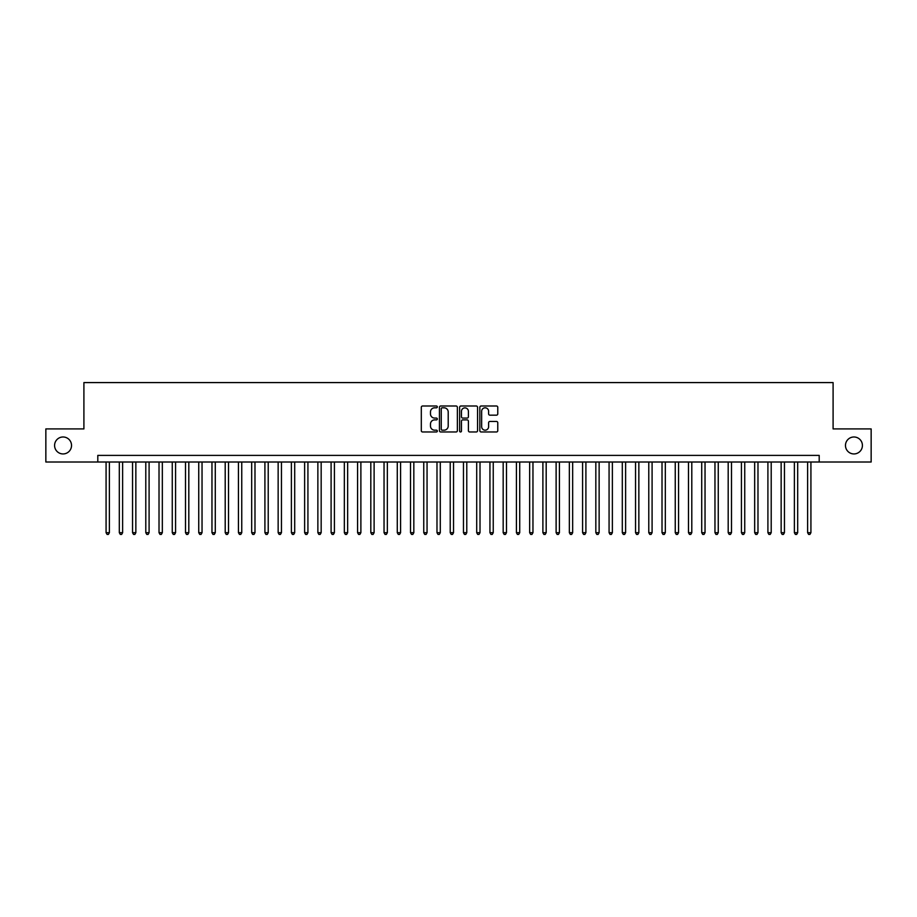 <?xml version="1.0" encoding="UTF-8"?>
<svg xmlns="http://www.w3.org/2000/svg" width="917" height="917" viewBox="0 0 917 917"><rect width="100%" height="100%" fill="white"/><g stroke="black" fill="none" stroke-linecap="round" stroke-linejoin="round"><path stroke-width="1.38" d="M437.317 406.907A0.906 0.906 0 0 0 436.412 406.002L422.611 406.002A1.295 1.295 0 0 0 421.304 407.297L421.304 430.681A1.295 1.295 0 0 0 422.611 431.976L436.412 431.976A0.906 0.906 0 0 0 437.317 431.07A0.906 0.906 0 0 0 436.412 430.165L434.624 430.165A4.161 4.161 0 0 1 430.474 426.004L430.474 424.055A4.161 4.161 0 0 1 434.624 419.894L436.412 419.894A0.906 0.906 0 0 0 437.317 418.989A0.906 0.906 0 0 0 436.412 418.083L434.624 418.083A4.161 4.161 0 0 1 430.474 413.922L430.474 411.974A4.161 4.161 0 0 1 434.624 407.813L436.412 407.813A0.906 0.906 0 0 0 437.317 406.907M845.474 445.467A8.471 8.471 0 0 0 853.945 453.938A8.471 8.471 0 0 0 862.416 445.467A8.471 8.471 0 0 0 853.945 436.985A8.471 8.471 0 0 0 845.474 445.467M54.584 445.467A8.471 8.471 0 0 0 63.055 453.938A8.471 8.471 0 0 0 71.526 445.467A8.471 8.471 0 0 0 63.055 436.985A8.471 8.471 0 0 0 54.584 445.467M496.475 415.16A1.295 1.295 0 0 0 497.771 413.854L497.771 407.297A1.295 1.295 0 0 0 496.475 406.002L481.138 406.002A1.295 1.295 0 0 0 479.843 407.297L479.843 430.681A1.295 1.295 0 0 0 481.138 431.976L496.475 431.976A1.295 1.295 0 0 0 497.771 430.681L497.771 422.76A1.295 1.295 0 0 0 496.475 421.453L489.907 421.453A1.295 1.295 0 0 0 488.612 422.76L488.612 426.692A3.473 3.473 0 0 1 485.139 430.165A3.473 3.473 0 0 1 481.654 426.692L481.654 411.286A3.473 3.473 0 0 1 485.139 407.813A3.473 3.473 0 0 1 488.612 411.286L488.612 413.854A1.295 1.295 0 0 0 489.907 415.16L496.475 415.16M97.798 462.008L45.85 462.008L45.85 428.915L83.906 428.915L83.906 382.584L833.094 382.584L833.094 428.915L871.15 428.915L871.15 462.008L819.202 462.008L819.202 455.394L97.798 455.394L97.798 462.008L819.202 462.008M457.365 407.297A1.295 1.295 0 0 0 456.058 406.002L440.733 406.002A1.295 1.295 0 0 0 439.438 407.297L439.438 430.681A1.295 1.295 0 0 0 440.733 431.976L456.058 431.976A1.295 1.295 0 0 0 457.365 430.681L457.365 407.297M460.942 406.002L476.267 406.002A1.295 1.295 0 0 1 477.562 407.297L477.562 430.681A1.295 1.295 0 0 1 476.267 431.976L469.71 431.976A1.295 1.295 0 0 1 468.404 430.681L468.404 421.201A1.295 1.295 0 0 0 467.108 419.894L462.753 419.894A1.295 1.295 0 0 0 461.457 421.201L461.457 431.07A0.906 0.906 0 0 1 460.552 431.976A0.906 0.906 0 0 1 459.635 431.07L459.635 407.297A1.295 1.295 0 0 1 460.942 406.002M442.166 407.813A0.906 0.906 0 0 0 441.249 408.73L441.249 429.248A0.906 0.906 0 0 0 442.166 430.165L444.046 430.165A4.161 4.161 0 0 0 448.207 426.004L448.207 411.974A4.161 4.161 0 0 0 444.046 407.813L442.166 407.813M468.404 411.355A3.473 3.473 0 0 0 464.93 407.882A3.473 3.473 0 0 0 461.457 411.355L461.457 416.776A1.295 1.295 0 0 0 462.753 418.083L467.108 418.083A1.295 1.295 0 0 0 468.404 416.776L468.404 411.355M106.074 462.008L106.074 532.685L109.387 532.685L109.387 462.008M109.387 532.685L108.389 534.416L107.071 534.416L106.074 532.685M119.313 462.008L119.313 532.685L122.626 532.685L122.626 462.008M122.626 532.685L121.629 534.416L120.31 534.416L119.313 532.685M132.552 462.008L132.552 532.685L135.854 532.685L135.854 462.008M135.854 532.685L134.868 534.416L133.538 534.416L132.552 532.685M145.792 462.008L145.792 532.685L149.093 532.685L149.093 462.008M149.093 532.685L148.107 534.416L146.777 534.416L145.792 532.685M159.019 462.008L159.019 532.685L162.332 532.685L162.332 462.008M162.332 532.685L161.335 534.416L160.016 534.416L159.019 532.685M172.258 462.008L172.258 532.685L175.571 532.685L175.571 462.008M175.571 532.685L174.574 534.416L173.256 534.416L172.258 532.685M185.498 462.008L185.498 532.685L188.81 532.685L188.81 462.008M188.81 532.685L187.813 534.416L186.483 534.416L185.498 532.685M198.737 462.008L198.737 532.685L202.038 532.685L202.038 462.008M202.038 532.685L201.052 534.416L199.723 534.416L198.737 532.685M211.965 462.008L211.965 532.685L215.277 532.685L215.277 462.008M215.277 532.685L214.28 534.416L212.962 534.416L211.965 532.685M225.204 462.008L225.204 532.685L228.516 532.685L228.516 462.008M228.516 532.685L227.519 534.416L226.201 534.416L225.204 532.685M238.443 462.008L238.443 532.685L241.756 532.685L241.756 462.008M241.756 532.685L240.758 534.416L239.44 534.416L238.443 532.685M251.682 462.008L251.682 532.685L254.983 532.685L254.983 462.008M254.983 532.685L253.998 534.416L252.668 534.416L251.682 532.685M264.91 462.008L264.91 532.685L268.223 532.685L268.223 462.008M268.223 532.685L267.237 534.416L265.907 534.416L264.91 532.685M278.149 462.008L278.149 532.685L281.462 532.685L281.462 462.008M281.462 532.685L280.464 534.416L279.146 534.416L278.149 532.685M291.388 462.008L291.388 532.685L294.701 532.685L294.701 462.008M294.701 532.685L293.704 534.416L292.385 534.416L291.388 532.685M304.627 462.008L304.627 532.685L307.929 532.685L307.929 462.008M307.929 532.685L306.943 534.416L305.613 534.416L304.627 532.685M317.867 462.008L317.867 532.685L321.168 532.685L321.168 462.008M321.168 532.685L320.182 534.416L318.852 534.416L317.867 532.685M331.094 462.008L331.094 532.685L334.407 532.685L334.407 462.008M334.407 532.685L333.41 534.416L332.092 534.416L331.094 532.685M344.333 462.008L344.333 532.685L347.646 532.685L347.646 462.008M347.646 532.685L346.649 534.416L345.331 534.416L344.333 532.685M357.573 462.008L357.573 532.685L360.885 532.685L360.885 462.008M360.885 532.685L359.888 534.416L358.558 534.416L357.573 532.685M370.812 462.008L370.812 532.685L374.113 532.685L374.113 462.008M374.113 532.685L373.127 534.416L371.798 534.416L370.812 532.685M384.04 462.008L384.04 532.685L387.352 532.685L387.352 462.008M387.352 532.685L386.355 534.416L385.037 534.416L384.04 532.685M397.279 462.008L397.279 532.685L400.591 532.685L400.591 462.008M400.591 532.685L399.594 534.416L398.276 534.416L397.279 532.685M410.518 462.008L410.518 532.685L413.831 532.685L413.831 462.008M413.831 532.685L412.833 534.416L411.515 534.416L410.518 532.685M423.757 462.008L423.757 532.685L427.058 532.685L427.058 462.008M427.058 532.685L426.073 534.416L424.743 534.416L423.757 532.685M436.985 462.008L436.985 532.685L440.298 532.685L440.298 462.008M440.298 532.685L439.312 534.416L437.982 534.416L436.985 532.685M450.224 462.008L450.224 532.685L453.537 532.685L453.537 462.008M453.537 532.685L452.54 534.416L451.221 534.416L450.224 532.685M463.463 462.008L463.463 532.685L466.776 532.685L466.776 462.008M466.776 532.685L465.779 534.416L464.46 534.416L463.463 532.685M476.702 462.008L476.702 532.685L480.015 532.685L480.015 462.008M480.015 532.685L479.018 534.416L477.688 534.416L476.702 532.685M489.942 462.008L489.942 532.685L493.243 532.685L493.243 462.008M493.243 532.685L492.257 534.416L490.927 534.416L489.942 532.685M503.169 462.008L503.169 532.685L506.482 532.685L506.482 462.008M506.482 532.685L505.485 534.416L504.167 534.416L503.169 532.685M516.409 462.008L516.409 532.685L519.721 532.685L519.721 462.008M519.721 532.685L518.724 534.416L517.406 534.416L516.409 532.685M529.648 462.008L529.648 532.685L532.96 532.685L532.96 462.008M532.96 532.685L531.963 534.416L530.645 534.416L529.648 532.685M542.887 462.008L542.887 532.685L546.188 532.685L546.188 462.008M546.188 532.685L545.202 534.416L543.873 534.416L542.887 532.685M556.115 462.008L556.115 532.685L559.427 532.685L559.427 462.008M559.427 532.685L558.442 534.416L557.112 534.416L556.115 532.685M569.354 462.008L569.354 532.685L572.667 532.685L572.667 462.008M572.667 532.685L571.669 534.416L570.351 534.416L569.354 532.685M582.593 462.008L582.593 532.685L585.906 532.685L585.906 462.008M585.906 532.685L584.908 534.416L583.59 534.416L582.593 532.685M595.832 462.008L595.832 532.685L599.133 532.685L599.133 462.008M599.133 532.685L598.148 534.416L596.818 534.416L595.832 532.685M609.071 462.008L609.071 532.685L612.373 532.685L612.373 462.008M612.373 532.685L611.387 534.416L610.057 534.416L609.071 532.685M622.299 462.008L622.299 532.685L625.612 532.685L625.612 462.008M625.612 532.685L624.615 534.416L623.296 534.416L622.299 532.685M635.538 462.008L635.538 532.685L638.851 532.685L638.851 462.008M638.851 532.685L637.854 534.416L636.536 534.416L635.538 532.685M648.778 462.008L648.778 532.685L652.09 532.685L652.09 462.008M652.09 532.685L651.093 534.416L649.763 534.416L648.778 532.685M662.017 462.008L662.017 532.685L665.318 532.685L665.318 462.008M665.318 532.685L664.332 534.416L663.002 534.416L662.017 532.685M675.244 462.008L675.244 532.685L678.557 532.685L678.557 462.008M678.557 532.685L677.56 534.416L676.242 534.416L675.244 532.685M688.484 462.008L688.484 532.685L691.796 532.685L691.796 462.008M691.796 532.685L690.799 534.416L689.481 534.416L688.484 532.685M701.723 462.008L701.723 532.685L705.035 532.685L705.035 462.008M705.035 532.685L704.038 534.416L702.72 534.416L701.723 532.685M714.962 462.008L714.962 532.685L718.263 532.685L718.263 462.008M718.263 532.685L717.277 534.416L715.948 534.416L714.962 532.685M728.19 462.008L728.19 532.685L731.502 532.685L731.502 462.008M731.502 532.685L730.517 534.416L729.187 534.416L728.19 532.685M741.429 462.008L741.429 532.685L744.742 532.685L744.742 462.008M744.742 532.685L743.744 534.416L742.426 534.416L741.429 532.685M754.668 462.008L754.668 532.685L757.981 532.685L757.981 462.008M757.981 532.685L756.983 534.416L755.665 534.416L754.668 532.685M767.907 462.008L767.907 532.685L771.208 532.685L771.208 462.008M771.208 532.685L770.223 534.416L768.893 534.416L767.907 532.685M781.146 462.008L781.146 532.685L784.448 532.685L784.448 462.008M784.448 532.685L783.462 534.416L782.132 534.416L781.146 532.685M794.374 462.008L794.374 532.685L797.687 532.685L797.687 462.008M797.687 532.685L796.69 534.416L795.371 534.416L794.374 532.685M807.613 462.008L807.613 532.685L810.926 532.685L810.926 462.008M810.926 532.685L809.929 534.416L808.611 534.416L807.613 532.685"/></g></svg>
